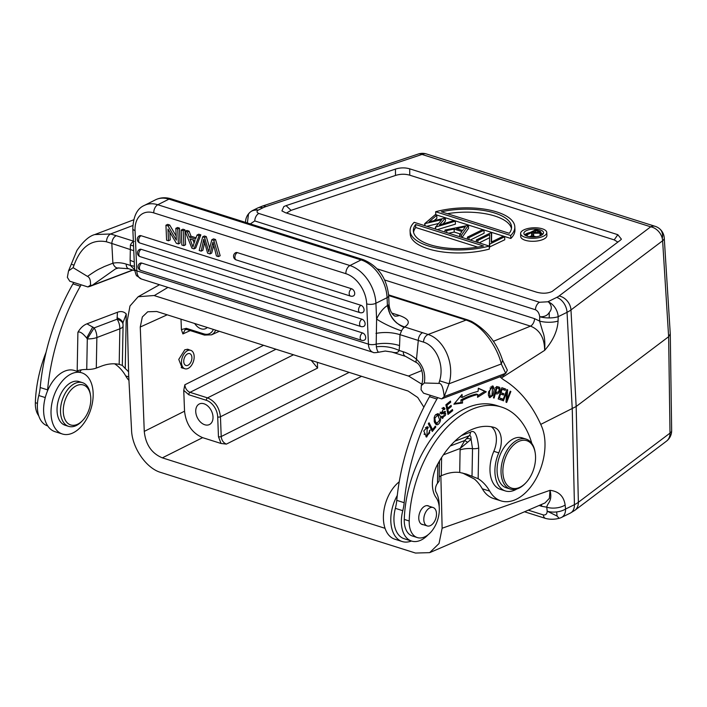 <?xml version="1.0" encoding="UTF-8"?>
<svg xmlns="http://www.w3.org/2000/svg" width="707" height="707" viewBox="0 0 707 707"><rect width="100%" height="100%" fill="white"/><g stroke="black" fill="none" stroke-linecap="round" stroke-linejoin="round"><path stroke-width="1.06" d="M399.225 481.812A32.098 19.637 107.6 0 0 383.397 516.578A32.098 19.637 107.6 0 0 394.789 539.185L402.195 541.535A32.098 19.637 -72.4 0 1 390.803 518.92A32.098 19.637 -72.4 0 1 397.281 495.448M411.43 541.014A32.098 19.637 -72.4 0 1 402.195 541.535M430.298 395.301A76.718 46.945 -72.4 0 1 429.511 396.707A163.741 100.208 107.6 0 0 396.768 500.362A32.752 20.043 -72.4 0 1 395.354 508.342A28.819 17.64 107.6 0 0 393.94 518.417A28.819 17.64 107.6 0 0 404.174 538.725L411.58 541.067A28.819 17.64 -72.4 0 1 404.395 534.819A28.819 17.64 -72.4 0 1 401.355 520.767A28.819 17.64 -72.4 0 1 402.769 510.693A32.752 20.043 107.6 0 0 404.174 502.704A163.741 100.208 -72.4 0 1 436.917 399.057A76.718 46.945 107.6 0 0 437.713 397.643L423.555 393.172L421.072 389.769L421.319 385.633L424.324 382.991L438.87 383.406C441.468 383.035 443.245 387.427 444.19 396.6L441.663 398.898L437.713 397.643M462.519 472.992L474.415 479.054A71.557 43.79 -72.4 0 1 482.307 488.784A45.849 28.059 107.6 0 0 493.654 498.568L501.06 500.909A45.849 28.059 -72.4 0 1 489.73 491.171A71.557 43.79 107.6 0 0 478.144 478.692L466.381 474.079L459.718 472.462A71.557 43.79 107.6 0 0 444.261 474.574L441.283 475.696A13.097 4.507 -178.9 0 0 439.197 476.783M441.663 398.898L503.154 375.585L506.132 372.898L503.154 375.585M438.084 463.43A6.549 2.254 -178.9 0 0 439.471 462.069L439.127 480.84A6.549 2.254 1.1 0 1 439.065 481.122L437.492 483.296A6.549 4.012 107.6 0 0 436.157 492.355A28.819 17.64 -72.4 0 1 439.197 506.415A28.819 17.64 -72.4 0 1 439.188 506.786M428.15 534.722A28.819 17.64 -72.4 0 1 411.58 541.067M501.431 407.046L496.491 405.482A96.276 58.92 107.6 0 0 469.13 406.905A96.276 58.92 107.6 0 0 404.271 519.424A22.924 14.025 107.6 0 0 412.402 536.012L417.333 537.576A22.924 14.025 -72.4 0 1 409.212 520.988A96.276 58.92 -72.4 0 1 474.07 408.46A96.276 58.92 -72.4 0 1 501.431 407.046A96.276 58.92 -72.4 0 1 531.841 443.483M491.179 426.745A19.646 12.028 -72.4 0 1 493.831 451.305A29.473 18.037 107.6 0 0 500.441 489.377L505.381 490.941A29.473 18.037 -72.4 0 1 498.762 452.869A19.646 12.028 107.6 0 0 494.352 427.488A19.646 12.028 107.6 0 0 494.158 427.426A74.668 45.69 107.6 0 0 473.69 428.751A74.668 45.69 107.6 0 0 437.271 464.914A26.203 16.031 107.6 0 0 436.078 497.56A22.924 14.025 -72.4 0 1 437.713 519.68A22.924 14.025 -72.4 0 1 423.847 537.232A22.924 14.025 -72.4 0 1 417.333 537.576M450.226 446.02L464.764 440.505L469.245 435.742C470.455 435.212 471.074 436.422 471.092 439.365L472.523 448.653A6.549 2.254 -178.9 0 0 478.719 448.026C477.384 434.805 474.636 429.52 470.473 432.154L461.468 435.574M499.999 376.778A65.733 40.228 107.6 0 0 504.542 380.357A191.977 117.486 -72.4 0 1 541.606 426.339A45.849 28.059 -72.4 0 1 545 445.781A45.849 28.059 -72.4 0 1 501.06 500.909M429.388 430.784L429.697 432.923L426.94 435.812L427.161 428.15L427.753 428.469L428.309 427.258L427.576 426.851L423.767 431.005L426.621 437.103L430.245 430.006L429.388 430.784M502.757 400.533L503.384 400.851L506.68 392.217L506 402.15L506.68 402.486L510.869 391.501L510.233 391.183L506.946 399.808L507.626 389.884L506.946 389.548L502.757 400.533M453.876 404.21L462.555 403.025L462.396 400.427A106.43 65.132 -72.4 0 1 477.791 394.533L477.534 397.299L486.283 391.811L478.365 388.205L478.073 391.386A109.709 67.138 107.6 0 0 462.21 397.458L462.024 394.462L453.876 404.21M432.304 431.473L435.821 427.019L435.353 426.1L432.578 429.617L429.069 422.768L428.318 423.714L432.304 431.473M498.196 398.934L502.094 400.268L502.527 398.942L499.319 397.847L500.565 394.029L503.455 395.019L503.879 393.702L500.989 392.721L502.111 389.283L505.196 390.335L505.629 389.009L501.846 387.728L498.196 398.934M498.329 386.897L496.526 386.535L493.415 397.891L494.14 398.041L495.404 393.419C498.956 395.964 501.192 388.311 499.372 387.233L499.001 387.065M447.982 414.488L452.692 410.643L452.445 409.503L448.565 412.667L447.849 409.362L451.349 406.507L451.101 405.376L447.611 408.222L446.965 405.252L450.695 402.212L450.447 401.063L445.878 404.793L447.982 414.488M437.386 413.692L438.879 414.169C434.982 413.577 433.532 416.326 434.531 422.406L435.715 424.138C438.923 427.337 443.086 417.457 438.879 414.169L438.154 413.763M437.306 423.352L435.742 424.165L436.458 424.562M494.379 388.965L493 386.004L488.652 391.828L488.343 394.709L489.757 397.714L492.85 395.46L494.379 388.965L493.513 388.691M443.033 412.402L444.517 412.87C445.728 412.791 445.993 413.666 445.322 415.486L442.962 417.103L442.122 416.087L441.38 416.918L442.653 418.482L445.401 411.403L441.654 412.605L443.51 408.761L444.252 409.645L445.003 408.814L443.899 407.471L441.389 413.984L445.11 412.826L443.033 412.402L439.922 413.515M466.549 438.808A6.549 4.304 -138.6 0 1 471.092 439.365L460.116 448.512L443.369 454.857M467.309 442.105L464.764 440.505L460.116 448.512L459.718 472.462M516.808 489.005A29.473 18.037 -72.4 0 1 513.759 490.508A29.473 18.037 -72.4 0 1 505.381 490.941M429.167 506.274A9.827 6.01 107.6 0 0 428.177 505.788A9.827 6.01 107.6 0 0 425.384 505.929A9.827 6.01 107.6 0 0 418.968 515.474A9.827 6.01 107.6 0 0 422.247 524.523A9.827 6.01 107.6 0 0 423.343 524.691M526.132 439.109L522.181 437.863A26.203 16.031 107.6 0 0 514.731 438.243A26.203 16.031 107.6 0 0 497.613 463.704A26.203 16.031 107.6 0 0 506.371 487.821L510.321 489.067A26.203 16.031 -72.4 0 1 501.024 470.615A26.203 16.031 -72.4 0 1 518.682 439.498A26.203 16.031 -72.4 0 1 526.132 439.109A26.203 16.031 -72.4 0 1 535.058 452.012L535.208 452.931A24.886 15.236 -72.4 0 1 535.553 458.207A24.886 15.236 -72.4 0 1 525.69 482.987A24.886 15.236 -72.4 0 1 518.779 487.768A24.886 15.236 -72.4 0 1 502.871 470.597A24.886 15.236 -72.4 0 1 519.654 441.035A24.886 15.236 -72.4 0 1 535.208 452.931M436.078 511.02A9.659 5.912 -72.4 0 1 434.381 521.66A9.659 5.912 -72.4 0 1 427.24 525.928A9.659 5.912 -72.4 0 1 424.227 522.411A9.659 5.912 -72.4 0 1 425.923 511.771A9.659 5.912 -72.4 0 1 433.064 507.502A9.659 5.912 -72.4 0 1 436.078 511.02M525.69 482.987L525.045 483.659A26.203 16.031 -72.4 0 1 517.763 488.678A26.203 16.031 -72.4 0 1 510.321 489.067M427.408 435.874L425.87 436.723M426.825 426.789L426.33 427.885M428.309 427.258L426.834 426.789M427.161 428.15L425.375 427.62M424.014 434.054L426.94 435.812M507.626 389.884L506.901 389.663M506.946 399.808L506.177 399.57M510.869 391.501L510.198 391.289M506.68 392.217L506.009 392.005M477.791 394.533L476.306 394.064A106.43 65.132 107.6 0 0 460.911 399.95L461.07 402.557L454.513 403.458M461.07 402.557L462.555 403.025M460.672 396.079L460.725 396.989L462.21 397.458M486.283 391.811L484.808 391.342L477.667 395.814M478.347 388.408L484.808 391.342M462.396 400.427L460.911 399.95M432.048 429.449L431.57 430.05M434.867 426.719L435.821 427.019M432.578 429.617L431.111 429.149M505.629 389.009L504.144 388.541L503.72 389.831M501.837 387.754L504.144 388.541M502.111 389.283L501.413 389.062M500.989 392.721L502.394 393.233L501.979 394.515M503.879 393.702L502.394 393.233M500.565 394.029L499.867 393.808M499.319 397.847L501.042 398.474L500.627 399.764M502.527 398.942L501.042 398.474M493.442 397.82L494.14 398.041M497.993 386.835L498.55 388.382M497.313 392.385L494.723 393.119M495.404 393.419L494.706 393.198M497.428 388.081L495.395 387.551M495.068 391.864L495.766 392.085L496.88 388.019L496.181 387.798M496.88 388.019L498.912 388.55C499.434 391.439 498.382 392.615 495.766 392.085M497.127 387.922L498.912 388.55M448.273 412.57L447.672 413.065M451.499 410.263L452.692 410.643M450.695 402.212L449.502 401.832M446.965 405.252L445.905 404.917M447.611 408.222L446.55 407.895M451.349 406.507L450.165 406.136M447.849 409.362L446.797 409.026M447.301 408.133L446.709 408.619M448.565 412.667L447.513 412.331M437.394 413.701L438.747 415.849M434.407 422.07L436.846 423.29L435.344 421.531L434.849 418.137L437.748 415.044L439.763 420.091L436.846 423.29M437.748 415.044L435.812 414.523M492.169 385.978L492.788 387.365M490.331 396.477L489.076 397.263M488.466 395.893L490.11 396.433L489.412 391.899L490.782 388.258L492.593 387.286L491.992 395.372L490.11 396.433M492.593 387.286L490.897 386.773M443.086 407.488L443.227 408.673M445.003 408.814L443.519 408.346M443.51 408.761L441.893 408.266M444.562 411.421L445.021 412.8M443.36 417.139L441.963 418.014M438.87 383.406L439.639 380.817C444.73 364.202 435.468 345.555 423.458 342.091C423.793 338.406 425.349 335.869 428.115 334.473C443.457 339.316 455.149 362.682 449.042 383.777L444.19 396.6L505.682 373.287L501.307 363.964C497.64 348.1 483.933 327.359 469.307 321.314L471.357 321.305L467.954 319.979L388.629 294.881M421.319 385.633C425.048 375.7 420.736 364.565 416.573 362.656L416.573 362.656A6.549 2.837 -49.9 0 1 416.485 359.271L418.288 340.447L423.458 342.091M388.682 295.8A6.549 2.651 177.5 0 1 387.083 297.656A32.752 22.244 -116.7 0 0 361.083 259.929A6.549 4.012 -72.4 0 1 363.318 259.663C378.272 266.026 386.729 278.081 388.682 295.8L389.071 304.69L387.418 305.539A26.203 16.031 107.6 0 0 376.601 319.025L376.212 344.106C384.387 342.789 392.173 343.275 399.561 345.582L399.119 350.46L403.282 351.777A45.849 32.646 -110.8 0 1 416.485 359.271C423.157 365.625 425.764 373.526 424.324 382.991M439.639 380.817L449.042 383.777L501.307 363.964L502.571 360.296L507.361 370.159L505.682 373.287M391.864 313.095L399.393 315.472C409.079 318.99 410.847 322.825 404.696 326.97C394.568 323.7 389.044 316.418 388.125 305.097M184.916 229.828L185.561 244.781L183.847 245.647L183.193 230.694L184.916 229.828L182.927 229.201L181.213 230.067L181.867 245.02L183.847 245.647M209.67 248.077L206.285 236.589L204.376 235.988L202.662 236.845L204.57 237.455L208.768 251.754L211.808 239.744L213.832 240.389L218.454 256.597L216.422 255.952L212.948 242.174L209.988 253.919L207.602 253.159L203.731 239.249L201.195 251.135L199.206 250.508L202.662 236.845M201.195 251.135L202.909 250.269L204.526 242.801M209.988 253.919L211.702 253.053L213.708 245.409M218.454 256.597L220.169 255.731L215.547 239.523L213.523 238.878L211.808 239.744M176.176 236.032L169.698 225.012L167.665 224.366L165.942 225.233L166.596 240.186L168.496 240.787L167.983 229.05L176.361 243.279L178.394 243.924L177.74 228.962L179.463 228.105L180.108 243.058L178.394 243.924M169.883 232.267L170.21 239.929L168.496 240.787M179.463 228.105L177.563 227.504L175.84 228.361L176.352 240.115L167.983 225.878L169.698 225.012M237.322 252.611A3.933 2.669 -116.7 0 0 235.714 252.682A3.933 3.933 0 0 0 236.297 259.946A3.933 2.404 107.6 0 1 234.91 257.489A3.933 2.404 107.6 0 1 237.322 252.611L351.6 288.765A3.933 2.669 -116.7 0 1 354.543 292.221A3.933 2.669 -116.7 0 1 353.518 295.871A3.933 3.933 0 0 1 350.575 296.1A3.933 2.404 -72.4 0 1 349.178 293.652A3.933 2.404 -72.4 0 1 351.6 288.765M141.064 235.714A3.933 2.669 -116.7 0 0 139.456 235.793A3.933 3.933 0 0 0 140.03 243.049A3.933 2.404 107.6 0 1 138.643 240.601A3.933 2.404 107.6 0 1 141.064 235.714L360.968 305.3A3.933 2.669 -116.7 0 1 363.911 308.756A3.933 2.669 -116.7 0 1 362.885 312.397A3.933 3.933 0 0 1 359.934 312.635A3.933 2.404 -72.4 0 1 358.546 310.187A3.933 2.404 -72.4 0 1 360.968 305.3M141.232 249.341A3.933 2.669 -116.7 0 0 139.624 249.421A3.933 3.933 0 0 0 140.198 256.676A3.933 2.404 107.6 0 1 138.811 254.228A3.933 2.404 107.6 0 1 141.232 249.341L361.993 319.193A3.933 2.669 -116.7 0 1 364.945 322.648A3.933 2.669 -116.7 0 1 363.911 326.298A3.933 3.933 0 0 1 360.968 326.537A3.933 2.404 -72.4 0 1 359.571 324.08A3.933 2.404 -72.4 0 1 361.993 319.193M141.833 263.101A3.933 2.669 -116.7 0 0 140.216 263.181A3.933 3.933 0 0 0 140.799 270.436A3.933 2.404 107.6 0 1 139.412 267.988A3.933 2.404 107.6 0 1 141.833 263.101L362.594 332.953A3.933 2.669 -116.7 0 1 365.537 336.408A3.933 2.669 -116.7 0 1 364.512 340.058A3.933 3.933 0 0 1 361.56 340.297A3.933 2.404 -72.4 0 1 360.172 337.84A3.933 2.404 -72.4 0 1 362.594 332.953M196.033 237.808L191.031 236.235L189.087 231.145L186.834 230.438L185.119 231.295L191.889 248.192L194.027 248.873L199.127 235.731L200.841 234.865L198.738 234.203L197.023 235.069L195.574 239.072L189.317 237.092L187.373 232.011L189.087 231.145M194.027 248.873L195.742 248.007L200.841 234.865M134.224 241.387L133.11 241.679A6.549 4.012 -72.4 0 0 130.406 245.055L130.123 260.317L134.259 261.979M130.123 260.317L130.38 265.425L126.217 264.109A45.849 32.646 -110.8 0 0 112.89 263.207L111.812 243.464L133.764 250.685M134.613 269.782L130.38 265.425L134.445 266.292M375.974 333.386C384.281 331.892 392.288 332.317 399.985 334.658L401.541 330.849A19.646 2.961 -155.7 0 1 376.601 319.025L375.912 303.268A32.752 22.244 63.3 0 0 349.921 265.54L361.083 259.929L168.964 199.135A32.752 22.244 -116.7 0 0 155.558 199.789C160.454 197.439 165.668 197.129 171.209 198.87A6.549 4.012 107.6 0 0 168.964 199.135L157.802 204.747L349.921 265.54A6.549 4.012 -72.4 0 0 345.882 273.68L153.773 212.895A26.203 17.799 63.3 0 0 135.055 230.57L136.813 270.852L368.435 344.15A6.549 2.651 -2.5 0 0 376.212 344.106L376.363 346.757C377.043 350.575 377.953 352.369 379.093 352.148L385.235 351.052M469.307 321.314A39.3 27.98 -110.8 0 0 466.09 320.077L428.115 334.473L404.696 326.97L404.245 327.474C395.142 323.594 389.539 316.285 387.418 305.539L387.083 297.656L375.912 303.268A6.549 2.651 177.5 0 1 366.686 303.869L368.435 344.15A13.097 8.016 -72.4 0 0 373.075 352.316C373.296 352.846 375.284 352.802 379.049 352.166L379.093 352.148M376.363 346.757C384.414 345.917 392.005 347.155 399.119 350.46C398.227 352.652 395.823 353.182 391.908 352.051L385.262 351.026M422.698 332.67A6.549 4.012 -72.4 0 0 418.288 340.447L399.985 334.658L399.561 345.582M132.81 225.551L110.557 233.982L94.773 234.574C89.162 236.041 83.232 241.308 76.966 250.375L68.526 270.931L67.359 277.365L69.772 281.218L87.88 286.945L90.461 285.16L92.166 285.372L89.913 286.415L132.925 270.109M118.979 267.856C116.372 268.501 114.34 266.954 112.89 263.207L104.185 266.601C98.459 269.588 99.387 268.174 87.5 276.41L73.113 267.67L68.526 270.931M87.5 276.41C89.736 277.427 90.726 280.343 90.461 285.16M47.484 390.962A32.752 20.043 107.6 0 0 47.599 389.875A163.741 100.208 -72.4 0 1 80.342 286.22A76.718 46.945 107.6 0 0 81.137 284.815M73.722 282.473A76.718 46.945 -72.4 0 1 72.936 283.878A163.741 100.208 107.6 0 0 40.193 387.533A32.752 20.043 -72.4 0 1 38.779 395.513A28.819 17.64 107.6 0 0 37.365 405.588A28.819 17.64 107.6 0 0 47.599 425.888L47.749 425.941M81.464 369.823A6.549 4.012 107.6 0 0 79.864 372.209M128.586 371.873A71.557 43.79 107.6 0 0 125.254 368.568L122.338 365.404L119.183 364.37A71.557 43.79 107.6 0 0 101.508 366.111L96.293 368.091A13.097 4.507 1.1 0 1 86.74 369.487A13.097 4.507 -178.9 0 0 77.178 370.875L77.903 332.317C80.359 328.066 83.382 325.238 86.961 323.824L94.137 327.915L117.123 319.202L117.406 312.282L86.961 323.824M117.406 312.282C120.879 310.956 123.84 311.522 126.27 313.979L125.254 368.568M87.88 286.945L89.913 286.415M114.631 363.813A71.557 43.79 -72.4 0 1 125.722 375.938A45.849 28.059 107.6 0 0 128.948 380.41M77.903 332.317C79.723 331.203 82.631 333.094 86.634 337.99L87.306 338.918L94.137 327.915A13.097 9.324 69.2 0 1 96.868 337.531L96.293 368.091M122.983 325.388A13.097 4.507 -178.9 0 1 123.071 325.936A13.097 4.507 -178.9 0 1 119.854 328.817A13.097 9.324 -110.8 0 0 117.123 319.202A13.097 7.15 -5.5 0 1 123.009 324.398M122.329 365.369L123.071 325.936A13.097 13.097 0 0 0 123.009 324.425L122.938 322.799L126.27 313.979M440.868 475.864L442.131 528.226L439.038 543.515L429.679 552.644L415.504 553.051L160.763 472.444C146.155 468.334 131.917 447.469 131.555 429.953L128.656 374.896L127.34 320.342L129.982 305.99L138.165 296.737L153.967 295.517L408.708 376.124L421.717 384.122M385.05 528.315L162.354 457.853C151.669 453.417 145.633 444.597 144.263 431.394L140.26 327.014L142.328 316.966L147.719 311.778L156.733 311.495L408.125 391.042L417.731 397.475L423.882 407.17M556.656 511.921L557.063 516.066L547.183 511.17A13.097 6.283 -5.9 0 0 556.656 511.921A13.097 6.283 -5.9 0 0 565.565 509.04L565.149 505.045C563.841 496.261 558.795 491.356 550.028 490.313C552.75 501.457 547.412 502.81 546.767 507.175L541.774 506.327A6.549 4.012 107.6 0 0 541.297 504.542M540.749 424.394L576.17 406.498L668.636 336.7L670.271 333.969M558.079 321.031C557.505 330.938 553.033 340.712 544.655 350.354C545.23 342.303 544.576 336.011 542.676 331.486L539.618 321.075A13.097 4.145 1.2 0 0 558.079 321.031L558.177 316.692A13.097 4.145 -178.8 0 1 549.206 317.929A13.097 4.145 -178.8 0 1 539.715 316.736C544.266 316.992 547.439 315.569 549.242 312.459C552.14 309.171 551.964 305.742 548.712 302.172L548.703 302.101A13.097 8.935 63.8 0 1 558.177 316.692L567.041 312.326L572.246 408.867L574.429 504.665A32.752 13.415 -1.3 0 0 578.361 502.288L670.006 433.117A13.097 5.196 -0.8 0 0 671.65 430.536L670.28 334.128M293.493 354.773L207.531 397.882C215.052 401.152 219.356 407.444 220.451 416.777L221.211 436.546C221.636 440.284 223.35 442.803 226.373 444.111L221.044 443.475L202.635 437.651C192.092 433.082 186.056 424.262 184.545 411.191L144.263 431.394M670.271 333.916L664.253 237.985A13.097 5.285 176.4 0 1 662.618 240.769A13.097 10.411 -127 0 0 662.282 238.453A13.097 10.411 -127 0 0 650.714 226.814A13.097 8.016 -72.4 0 1 655.133 226.32L426.427 153.949A13.097 8.016 107.6 0 0 422.017 154.444A13.097 7.07 -108.5 0 0 418.323 154.011L262.235 206.161A13.097 7.07 71.5 0 1 265.929 206.594L422.017 154.444L650.714 226.814L559.069 295.986A19.646 7.865 177.8 0 1 556.718 297.408L547.845 301.783L539.494 302.269A6.549 4.012 -72.4 0 0 535.429 309.746C537.78 310.894 539.211 313.228 539.715 316.736L539.618 321.075L534.572 318.654A6.549 4.012 107.6 0 1 530.497 326.13L530.665 326.183C539.865 329.983 544.531 338.043 544.655 350.354L501.378 378.033M250.296 223.898L254.759 220.938A6.549 4.012 107.6 0 1 258.824 213.461C256.668 212.489 256.464 211.384 258.205 210.138C253.583 209.74 250.34 211.075 248.484 214.15L247.388 222.979M617.838 234.697L409.707 168.832C405.084 167.488 400.33 167.568 395.452 169.097L286.079 205.631L283.878 206.515L281.907 210.907L285.451 212.719L536.542 292.168C542.463 293.767 547.678 293.511 552.194 291.417L620.313 240.247L621.409 239.178L617.838 234.697L614.197 239.885L409.76 175.195C405.129 173.842 400.374 173.931 395.496 175.451L291.063 210.35L286.485 213.037M245.877 222.502A13.097 4.419 -177.2 0 1 245.585 221.477L245.541 222.396M548.703 302.101A13.097 8.935 63.8 0 0 547.845 301.783L548.712 302.172M565.565 509.04A13.097 8.935 63.8 0 1 561.473 517.453L570.346 513.079A13.097 8.935 -116.2 0 0 574.429 504.665L565.565 509.04M669.847 435.335A13.097 2.695 -153.1 0 1 670.227 436.661A13.097 13.097 0 0 1 666.445 441.186L666.445 441.186A13.097 10.411 -127 0 0 669.847 435.335A13.097 10.411 -127 0 0 670.006 433.117L668.636 336.7L662.618 240.769L570.973 309.949A32.752 12.797 176.9 0 1 567.041 312.326A13.097 8.935 -116.2 0 0 556.718 297.408M565.149 505.045A13.097 6.283 174.1 0 1 546.767 507.175L547.183 511.17C547.059 513.989 545.769 515.244 543.312 514.917A6.549 4.012 -72.4 0 0 545.583 518.434A6.549 4.012 -72.4 0 1 545.583 518.434L524.523 511.771M557.063 516.066L559.166 518.328M442.131 528.226L550.028 490.313L549.383 498.32L545.009 502.942L429.679 552.644M617.865 242.094L614.197 239.885M489.527 237.764L479.16 242.881M477.861 240.468L476.306 239.973L491.338 232.559L491.25 242.112L503.084 236.279L504.639 236.765L504.754 239.77L489.368 247.07L489.668 234.644L477.861 240.468L477.932 242.492M491.506 241.988L491.665 232.665M483.986 230.235L468.953 237.649L467.398 237.154L482.43 229.74L483.986 230.235L484.101 233.23L470.252 240.062M448.609 233.213L454.23 232.046L460.23 233.946M462.042 237.464L468.547 228.308L468.432 225.312L461.371 235.245L461.45 237.278M426.772 226.302L438.411 223.518M437.28 229.625L455.423 224.154L455.308 221.158L435.609 227.097L435.689 229.13M443.024 223.88L445.498 221.017L445.383 218.021L439.374 224.985L453.726 220.655L455.308 221.158M434.16 220.584L436.864 218.286L436.749 215.281L429.105 221.795L445.383 218.021M410.095 230.915L410.21 233.911A52.398 20.98 -2.2 0 0 489.359 249.076L489.244 246.071A52.398 20.98 177.8 0 1 410.095 230.915A52.398 20.98 177.8 0 1 414.187 222.325L489.244 246.071M510.843 238.48A52.398 20.98 -2.2 0 0 514.935 229.89L514.82 226.894A52.398 20.98 177.8 0 1 510.728 235.484L510.843 238.48L435.777 214.725L435.662 211.729A52.398 20.98 177.8 0 1 514.82 226.894M520.599 233.54L520.723 236.536A13.097 5.241 -2.2 0 0 529.313 241.105A13.097 5.241 -2.2 0 0 543.683 239.16A13.097 5.241 -2.2 0 0 546.9 235.528L546.785 232.532A13.097 5.241 177.8 0 1 543.568 236.156A13.097 5.241 177.8 0 1 529.198 238.109A13.097 5.241 177.8 0 1 520.599 233.54A13.097 5.241 177.8 0 1 523.816 229.908A13.097 5.241 177.8 0 1 538.186 227.963A13.097 5.241 177.8 0 1 546.785 232.532M476.306 239.973L476.385 242.006M504.639 236.765L489.606 244.18L489.721 247.185M467.398 237.154L467.477 239.187M468.953 237.649L469.024 239.673M461.371 235.245L459.683 234.715L461.945 231.534L454.115 229.05L446.665 230.597L444.968 230.058L468.432 225.312M444.968 230.058L445.048 232.09M459.683 234.715L459.762 236.739M454.115 229.05L454.23 232.046M446.665 230.597L446.744 232.621M465.365 226.717L456.492 228.555L462.67 230.509L465.365 226.717M462.263 230.385L462.846 230.261M435.609 227.097L441.689 219.709L424.704 223.651L424.783 225.674M424.925 223.712L425.004 225.745M424.704 223.651L435.141 214.778L436.749 215.281M435.388 227.027L435.468 229.059M483.517 246.001L415.619 224.517A49.128 19.663 -2.2 0 0 413.365 230.791A49.128 19.663 -2.2 0 0 483.517 246.001M477.693 247.114L415.734 227.513L415.619 224.517M413.568 232.285A49.128 19.663 177.8 0 1 415.734 227.513M435.662 211.729L510.728 235.484M441.398 211.808L509.296 233.292A49.128 19.663 -2.2 0 0 511.541 227.018A49.128 19.663 -2.2 0 0 441.398 211.808M447.337 213.682A49.128 19.663 177.8 0 1 511.461 228.52M526.282 230.685A9.827 3.933 -2.2 0 0 523.878 233.407A9.827 3.933 -2.2 0 0 530.321 236.836A9.827 3.933 -2.2 0 0 541.102 235.378A9.827 3.933 -2.2 0 0 543.515 232.656A9.827 3.933 -2.2 0 0 537.064 229.227A9.827 3.933 -2.2 0 0 526.282 230.685M524.674 234.883A9.827 3.933 177.8 0 1 526.397 233.69A9.827 3.933 177.8 0 1 530.144 232.497M541.005 233.124A9.827 3.933 177.8 0 1 542.826 234.185M532.079 235.687L529.402 236.712M533.626 236.969L533.705 236.2L536.251 236.748M541.023 235.413L540.961 232.126L540.007 233.16L540.113 235.802M540.007 233.16L533.591 233.204L533.219 236.615L532.018 236.235L532.389 232.824L531.593 232.576L527.236 234.724L526.255 234.415L526.317 235.864M527.236 234.724L527.289 236.226M526.255 234.415L535.712 229.757L540.219 231.286L540.961 232.126M533.705 236.2L533.591 233.204M532.018 236.235L532.044 236.969M531.593 232.576L531.708 235.572M539.034 232.85C539.909 232.143 539.476 231.587 537.753 231.189L535.712 230.544L532.565 232.09L539.034 232.85L539.574 232.223M535.712 230.544L535.809 233.08M317.372 362.329L317.593 368.064L311.221 360.384M275.977 349.231L190.015 392.341C186.993 391.042 185.269 388.514 184.845 384.776L183.74 390.344L184.545 411.191M213.311 329.4A14.405 9.827 63.8 0 1 203.775 333.854L186.268 328.313L181.407 329.595L181.01 319.175M181.407 329.595L182.892 333.925L185.269 329.48M183.29 368.241L182.176 368.055L178.765 359.412L184.863 349.718L188.239 349.364L189.255 349.859M194.672 323.497A11.462 7.821 -116.2 0 0 201.088 328.799A11.462 7.821 -116.2 0 0 205.755 328.578A11.462 7.821 -116.2 0 0 207.257 327.482M203.775 333.854A1.962 1.202 -72.4 0 0 204.473 335.091L211.561 334.826L213.664 333.404L215.847 330.204M183.74 390.344L188.813 394.762A1.962 1.202 107.6 0 1 190.015 392.341L207.531 397.882A1.962 1.202 -72.4 0 0 206.329 400.303L188.813 394.762M206.329 400.303A14.405 9.827 63.8 0 1 217.703 416.936L218.463 436.705L221.044 443.475M203.97 403.768A11.462 7.821 -116.2 0 0 199.303 403.98A11.462 7.821 -116.2 0 0 196.21 414.638A11.462 7.821 -116.2 0 0 204.783 424.757A11.462 7.821 -116.2 0 0 209.449 424.545A11.462 7.821 -116.2 0 0 212.542 413.887A11.462 7.821 -116.2 0 0 203.97 403.768M187.991 350.469A9.659 5.912 -72.4 0 1 190.74 350.327A9.659 5.912 -72.4 0 1 193.974 359.218A9.659 5.912 -72.4 0 1 187.655 368.612A9.659 5.912 -72.4 0 1 184.907 368.754A9.659 5.912 -72.4 0 1 181.681 359.863A9.659 5.912 -72.4 0 1 187.991 350.469M187.717 365.378A6.222 3.809 107.6 0 0 191.783 359.333A6.222 3.809 107.6 0 0 189.706 353.606A6.222 3.809 107.6 0 0 187.929 353.703A6.222 3.809 107.6 0 0 183.864 359.748A6.222 3.809 107.6 0 0 185.95 365.475A6.222 3.809 107.6 0 0 187.717 365.378M46.07 352.289A96.276 58.92 107.6 0 0 35.35 402.69A22.924 14.025 107.6 0 0 38.744 415.813M126.217 264.109A6.549 4.012 107.6 0 0 128.541 268.722L118.467 267.997L115.568 268.854L92.166 285.372L132.651 270.021M106.395 241.759L111.812 243.464C112.157 239.664 113.633 237.066 116.222 235.687L110.557 233.982C108.136 235.396 106.748 237.985 106.395 241.759C91.61 238.984 80.828 246.778 74.041 265.134L72.22 264.533M73.113 267.67L74.041 265.134M385.262 351.052L391.908 352.051M81.773 372.819L74.368 370.468A32.098 19.637 107.6 0 0 43.613 409.061A32.098 19.637 107.6 0 0 55.005 431.668L62.41 434.01A32.098 19.637 -72.4 0 1 51.019 411.403A32.098 19.637 -72.4 0 1 81.773 372.819A32.098 19.637 -72.4 0 1 93.165 395.425A32.098 19.637 -72.4 0 1 62.41 434.01M82.472 382.655L79.007 381.559A22.924 14.025 107.6 0 0 78.23 381.356A22.924 14.025 107.6 0 0 58.531 399.808A22.924 14.025 107.6 0 0 65.177 425.269L68.632 426.365A22.924 14.025 -72.4 0 1 61.986 400.904A22.924 14.025 -72.4 0 1 81.685 382.443A22.924 14.025 -72.4 0 1 82.472 382.655A22.924 14.025 -72.4 0 1 90.284 393.94L90.505 395.31A20.963 12.823 -72.4 0 1 82.489 420.63A20.963 12.823 -72.4 0 1 71.425 425.146A20.963 12.823 -72.4 0 1 64.461 402.256A20.963 12.823 -72.4 0 1 82.648 384.802A20.963 12.823 -72.4 0 1 90.505 395.31M82.489 420.63L81.517 421.628A22.924 14.025 -72.4 0 1 69.419 426.568A22.924 14.025 -72.4 0 1 68.632 426.365M183.193 230.694L181.213 230.067M213.832 240.389L215.547 239.523M204.57 237.455L206.285 236.589M177.74 228.962L175.84 228.361M167.983 225.878L165.942 225.233M199.127 235.731L197.023 235.069M187.373 232.011L185.119 231.295M191.031 236.235L189.317 237.092M193.621 244.375L195.07 240.504L189.997 238.904L192.94 246.973L193.621 244.375M194.116 243.067L192.896 239.814M436.917 399.057L429.511 396.707M437.492 483.296L437.863 463.827M478.719 448.026L478.144 478.692M482.307 488.784L489.73 491.162M441.619 457.491L441.283 475.696M402.769 510.693L395.354 508.342M404.174 502.704L396.768 500.362M470.473 432.154A6.549 4.666 -110.8 0 1 469.245 435.742L454.822 441.212M472.02 476.005L472.523 448.653A13.097 4.507 1.1 0 0 460.142 449.917M404.271 519.424L409.212 520.988M493.831 451.305L498.762 452.869M434.125 421.142L435.344 421.531M434.054 417.89L434.849 418.137M488.678 391.669L489.412 391.899M490.004 388.01L490.782 388.258M441.813 412.994L443.289 413.462M388.673 295.579L466.09 320.077A6.549 4.012 -72.4 0 1 467.954 319.979M116.222 235.687L133.349 241.105M388.974 311.628A19.646 12.028 107.6 0 0 389.265 312.096M394.656 315.976A19.646 12.028 107.6 0 0 399.393 315.472M345.882 273.68A26.203 17.799 63.3 0 1 366.686 303.869M134.56 268.978A6.549 2.651 -2.5 0 0 136.813 270.852A13.097 8.016 107.6 0 0 141.444 279.018L137.025 275.969C136.389 276.137 135.567 273.812 134.56 268.978L132.81 228.697A6.549 2.651 177.5 0 0 135.055 230.57M404.245 327.474A6.549 4.012 107.6 0 0 401.541 330.849M416.573 362.656L405.606 356.39A6.549 4.012 -72.4 0 1 403.282 351.777M80.342 286.22L72.936 283.878M47.599 389.875L40.193 387.533M45.257 397.564L38.779 395.513M86.74 369.487L87.306 338.918A13.097 4.507 -178.9 0 0 96.868 337.531L119.854 328.817L119.183 364.37M92.776 326.988L86.634 337.99M117.017 317.797C121.038 319.29 123.018 321.429 122.947 324.221M128.762 376.919L125.722 375.947M162.354 457.853L202.635 437.651M226.373 444.111L361.569 376.31M664.253 237.985A13.097 13.097 0 0 0 659.578 228.75A13.097 10.048 129.9 0 1 662.282 238.453M258.824 213.461L539.494 302.269M265.929 206.594A19.646 7.865 177.8 0 0 262.924 207.814L258.205 210.138A13.097 8.935 63.8 0 0 252.876 210.377A13.097 13.097 0 0 0 249.81 212.489A13.097 9.394 47.4 0 0 248.484 214.15M262.924 207.814A13.097 8.935 -116.2 0 0 257.595 208.052L252.876 210.377M535.429 309.746L254.759 220.938M377.211 268.863L534.572 318.654M493.362 341.313L530.497 326.13L384.661 279.99M421.902 370.521L408.425 376.036M154.25 295.606L167.939 287.404M549.206 317.929A13.097 0.937 -90.1 0 0 549.242 312.459M559.069 295.986A13.097 10.411 53 0 1 570.973 309.949L576.17 406.498L578.361 502.288A13.097 10.411 53 0 1 574.8 510.366L570.346 513.079M541.774 506.327L539.114 505.478M528.262 510.162L543.312 514.917M409.76 175.195L409.707 168.832M291.063 210.35L286.079 205.631M395.452 169.097L395.496 175.451M537.833 233.186L537.753 231.189M349.152 372.386L221.211 436.546A1.962 0.787 -2.2 0 1 218.463 436.705M217.703 416.936A1.962 0.787 177.8 0 0 220.451 416.777L317.593 368.064M263.57 345.299L184.845 384.776M140.26 327.014L167.206 314.809M182.892 333.925L190.245 330.593M186.268 328.313A1.962 1.202 107.6 0 0 186.948 329.55L204.473 335.091M35.35 402.69L37.471 403.361M132.81 228.697C133.34 216.165 137.202 208.406 144.387 205.41A32.752 22.244 63.3 0 1 157.802 204.747A6.549 4.012 107.6 0 0 153.773 212.895M130.406 245.055A19.646 2.961 -155.7 0 0 133.561 245.939M213.417 244.207L212.4 244.719M204.252 241.706L203.121 242.271M439.471 462.069L439.515 460.92M427.24 525.928L421.257 524.037M433.064 507.502L427.09 505.611M441.654 412.605L440.178 412.137M441.477 416.635L442.962 417.103M502.571 360.287C496.95 342.798 486.549 329.798 471.357 321.287M389.071 304.69C389.946 312.962 394.294 315.79 394.453 315.835L395.072 316.241M373.075 352.316L141.444 279.018M396.123 322.498L396.927 323.143M390.255 314.5L389.698 313.316L390.22 314.535M133.614 219.842L94.773 234.565M262.235 206.161L257.595 208.052M159.508 284.735L138.157 296.737M249.81 212.489A13.097 13.097 0 0 0 245.585 221.477M659.578 228.75A13.097 13.097 0 0 0 655.133 226.32M426.427 153.949A13.097 13.097 0 0 0 418.323 154.011M666.445 441.186L574.8 510.366M670.227 436.661A13.097 13.097 0 0 0 671.65 430.536M561.473 517.453A13.097 13.097 0 0 1 559.202 518.319L556.506 518.885C556.135 518.911 551.292 519.919 545.583 518.434M185.013 329.568L186.957 329.55M219.338 331.309L211.526 334.835M187.125 349.187L190.74 350.327M181.16 367.569L184.907 368.754M171.209 198.87L363.318 259.663M144.387 205.41L155.558 199.789M128.541 268.722L134.737 270.684M405.606 356.39L391.519 351.936M385.244 351.026L379.049 352.166M350.566 296.1L236.297 259.946M359.934 312.635L140.03 243.049M360.959 326.537L140.198 256.676M361.56 340.297L140.799 270.436"/></g></svg>
